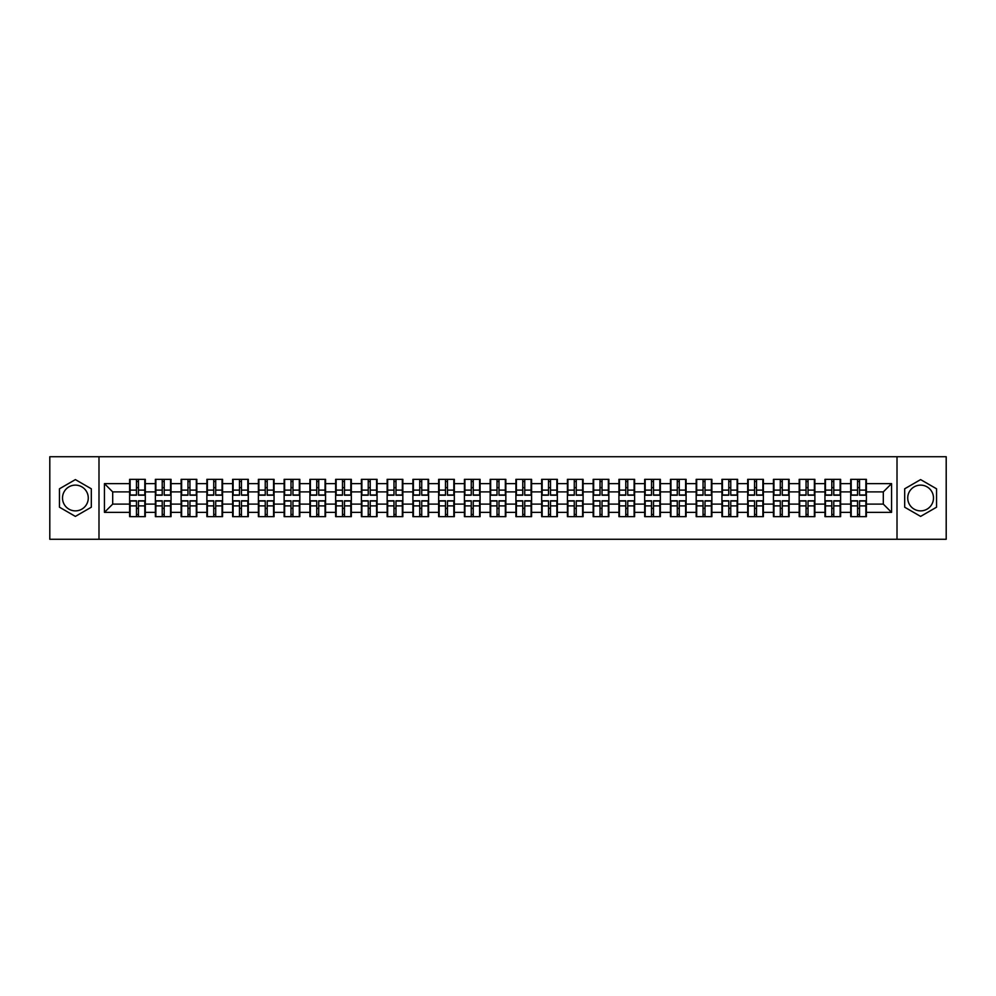 <?xml version="1.0" encoding="UTF-8"?>
<svg xmlns="http://www.w3.org/2000/svg" width="996" height="996" viewBox="0 0 996 996"><rect width="100%" height="100%" fill="white"/><g stroke="black" fill="none" stroke-linecap="round" stroke-linejoin="round"><path stroke-width="1.49" d="M920.615 485.127A12.873 12.873 0 0 0 907.73 498A12.873 12.873 0 0 0 920.615 510.873A12.873 12.873 0 0 0 933.489 498A12.873 12.873 0 0 0 920.615 485.127M75.385 510.873A12.873 12.873 0 0 1 62.511 498A12.873 12.873 0 0 1 75.385 485.127A12.873 12.873 0 0 1 88.271 498A12.873 12.873 0 0 1 75.385 510.873M897.01 539.272L946.2 539.272L946.2 456.728L897.01 456.728L897.01 539.272L98.99 539.272L98.99 456.728L49.8 456.728L49.8 539.272L98.99 539.272M897.01 456.728L98.99 456.728M883.303 504.113L883.303 491.887L866.383 491.887L866.383 504.113L883.303 504.113L891.557 512.367L891.557 483.633L866.383 483.633L866.383 479.35L850.696 479.35L850.696 491.887L840.624 491.887L840.624 504.113L850.696 504.113L850.696 491.887M891.557 512.367L866.383 512.367L866.383 516.65L850.696 516.65L850.696 512.367L840.624 512.367L840.624 516.65L824.949 516.65L824.949 512.367L814.877 512.367L814.877 516.65L799.19 516.65L799.19 512.367L789.118 512.367L789.118 516.65L773.444 516.65L773.444 512.367L763.372 512.367L763.372 516.65L747.685 516.65L747.685 512.367L737.613 512.367L737.613 516.65L721.938 516.65L721.938 512.367L711.866 512.367L711.866 516.65L696.179 516.65L696.179 512.367L686.107 512.367L686.107 516.65L670.433 516.65L670.433 512.367L660.36 512.367L660.36 516.65L644.673 516.65L644.673 512.367L634.601 512.367L634.601 516.65L618.927 516.65L618.927 512.367L608.855 512.367L608.855 516.65L593.168 516.65L593.168 512.367L583.096 512.367L583.096 516.65L567.421 516.65L567.421 512.367L557.349 512.367L557.349 516.65L541.662 516.65L541.662 512.367L531.59 512.367L531.59 516.65L515.916 516.65L515.916 512.367L505.844 512.367L505.844 516.65L490.157 516.65L490.157 512.367L480.084 512.367L480.084 516.65L464.41 516.65L464.41 512.367L454.338 512.367L454.338 516.65L438.651 516.65L438.651 512.367L428.579 512.367L428.579 516.65L412.904 516.65L412.904 512.367L402.832 512.367L402.832 516.65L387.145 516.65L387.145 512.367L377.073 512.367L377.073 516.65L361.399 516.65L361.399 512.367L351.327 512.367L351.327 516.65L335.64 516.65L335.64 512.367L325.568 512.367L325.568 516.65L309.893 516.65L309.893 512.367L299.821 512.367L299.821 516.65L284.134 516.65L284.134 512.367L274.062 512.367L274.062 516.65L258.387 516.65L258.387 512.367L248.315 512.367L248.315 516.65L232.628 516.65L232.628 512.367L222.556 512.367L222.556 516.65L206.882 516.65L206.882 512.367L196.81 512.367L196.81 516.65L181.123 516.65L181.123 512.367L171.051 512.367L171.051 516.65L155.376 516.65L155.376 512.367L145.304 512.367L145.304 516.65L129.617 516.65L129.617 512.367L104.443 512.367L104.443 483.633L129.617 483.633L129.617 491.887L112.697 491.887L112.697 504.113L129.617 504.113L129.617 491.887M850.696 483.633L840.624 483.633L840.624 479.35L824.949 479.35L824.949 483.633L814.877 483.633L814.877 479.35L799.19 479.35L799.19 483.633L789.118 483.633L789.118 479.35L773.444 479.35L773.444 483.633L763.372 483.633L763.372 479.35L747.685 479.35L747.685 483.633L737.613 483.633L737.613 479.35L721.938 479.35L721.938 483.633L711.866 483.633L711.866 479.35L696.179 479.35L696.179 483.633L686.107 483.633L686.107 479.35L670.433 479.35L670.433 483.633L660.36 483.633L660.36 479.35L644.673 479.35L644.673 483.633L634.601 483.633L634.601 479.35L618.927 479.35L618.927 483.633L608.855 483.633L608.855 479.35L593.168 479.35L593.168 483.633L583.096 483.633L583.096 479.35L567.421 479.35L567.421 483.633L557.349 483.633L557.349 479.35L541.662 479.35L541.662 483.633L531.59 483.633L531.59 479.35L515.916 479.35L515.916 483.633L505.844 483.633L505.844 479.35L490.157 479.35L490.157 483.633L480.084 483.633L480.084 479.35L464.41 479.35L464.41 483.633L454.338 483.633L454.338 479.35L438.651 479.35L438.651 483.633L428.579 483.633L428.579 479.35L412.904 479.35L412.904 483.633L402.832 483.633L402.832 479.35L387.145 479.35L387.145 483.633L377.073 483.633L377.073 479.35L361.399 479.35L361.399 483.633L351.327 483.633L351.327 479.35L335.64 479.35L335.64 483.633L325.568 483.633L325.568 479.35L309.893 479.35L309.893 483.633L299.821 483.633L299.821 479.35L284.134 479.35L284.134 483.633L274.062 483.633L274.062 479.35L258.387 479.35L258.387 483.633L248.315 483.633L248.315 479.35L232.628 479.35L232.628 483.633L222.556 483.633L222.556 479.35L206.882 479.35L206.882 483.633L196.81 483.633L196.81 479.35L181.123 479.35L181.123 483.633L171.051 483.633L171.051 479.35L155.376 479.35L155.376 483.633L145.304 483.633L145.304 479.35L129.617 479.35L129.617 483.633M850.696 504.113L850.696 512.367M840.624 504.113L840.624 512.367M840.624 483.633L840.624 491.887M814.877 504.113L824.949 504.113L824.949 491.887L814.877 491.887L814.877 512.367M824.949 504.113L824.949 512.367M824.949 483.633L824.949 491.887M814.877 483.633L814.877 491.887M789.118 504.113L799.19 504.113L799.19 491.887L789.118 491.887L789.118 512.367M799.19 504.113L799.19 512.367M799.19 483.633L799.19 491.887M789.118 483.633L789.118 491.887M763.372 504.113L773.444 504.113L773.444 491.887L763.372 491.887L763.372 512.367M773.444 504.113L773.444 512.367M773.444 483.633L773.444 491.887M763.372 483.633L763.372 491.887M737.613 504.113L747.685 504.113L747.685 491.887L737.613 491.887L737.613 512.367M747.685 504.113L747.685 512.367M747.685 483.633L747.685 491.887M737.613 483.633L737.613 491.887M711.866 504.113L721.938 504.113L721.938 491.887L711.866 491.887L711.866 512.367M721.938 504.113L721.938 512.367M721.938 483.633L721.938 491.887M711.866 483.633L711.866 491.887M686.107 504.113L696.179 504.113L696.179 491.887L686.107 491.887L686.107 512.367M696.179 504.113L696.179 512.367M696.179 483.633L696.179 491.887M686.107 483.633L686.107 491.887M660.36 504.113L670.433 504.113L670.433 491.887L660.36 491.887L660.36 512.367M670.433 504.113L670.433 512.367M670.433 483.633L670.433 491.887M660.36 483.633L660.36 491.887M634.601 504.113L644.673 504.113L644.673 491.887L634.601 491.887L634.601 512.367M644.673 504.113L644.673 512.367M644.673 483.633L644.673 491.887M634.601 483.633L634.601 491.887M608.855 504.113L618.927 504.113L618.927 491.887L608.855 491.887L608.855 512.367M618.927 504.113L618.927 512.367M618.927 483.633L618.927 491.887M608.855 483.633L608.855 491.887M583.096 504.113L593.168 504.113L593.168 491.887L583.096 491.887L583.096 512.367M593.168 504.113L593.168 512.367M593.168 483.633L593.168 491.887M583.096 483.633L583.096 491.887M557.349 504.113L567.421 504.113L567.421 491.887L557.349 491.887L557.349 512.367M567.421 504.113L567.421 512.367M567.421 483.633L567.421 491.887M557.349 483.633L557.349 491.887M531.59 504.113L541.662 504.113L541.662 491.887L531.59 491.887L531.59 512.367M541.662 504.113L541.662 512.367M541.662 483.633L541.662 491.887M531.59 483.633L531.59 491.887M505.844 504.113L515.916 504.113L515.916 491.887L505.844 491.887L505.844 512.367M515.916 504.113L515.916 512.367M515.916 483.633L515.916 491.887M505.844 483.633L505.844 491.887M480.084 504.113L490.157 504.113L490.157 491.887L480.084 491.887L480.084 512.367M490.157 504.113L490.157 512.367M490.157 483.633L490.157 491.887M480.084 483.633L480.084 491.887M454.338 504.113L464.41 504.113L464.41 491.887L454.338 491.887L454.338 512.367M464.41 504.113L464.41 512.367M464.41 483.633L464.41 491.887M454.338 483.633L454.338 491.887M428.579 504.113L438.651 504.113L438.651 491.887L428.579 491.887L428.579 512.367M438.651 504.113L438.651 512.367M438.651 483.633L438.651 491.887M428.579 483.633L428.579 491.887M402.832 504.113L412.904 504.113L412.904 491.887L402.832 491.887L402.832 512.367M412.904 504.113L412.904 512.367M412.904 483.633L412.904 491.887M402.832 483.633L402.832 491.887M377.073 504.113L387.145 504.113L387.145 491.887L377.073 491.887L377.073 512.367M387.145 504.113L387.145 512.367M387.145 483.633L387.145 491.887M377.073 483.633L377.073 491.887M351.327 504.113L361.399 504.113L361.399 491.887L351.327 491.887L351.327 512.367M361.399 504.113L361.399 512.367M361.399 483.633L361.399 491.887M351.327 483.633L351.327 491.887M325.568 504.113L335.64 504.113L335.64 491.887L325.568 491.887L325.568 512.367M335.64 504.113L335.64 512.367M335.64 483.633L335.64 491.887M325.568 483.633L325.568 491.887M299.821 504.113L309.893 504.113L309.893 491.887L299.821 491.887L299.821 512.367M309.893 504.113L309.893 512.367M309.893 483.633L309.893 491.887M299.821 483.633L299.821 491.887M274.062 504.113L284.134 504.113L284.134 491.887L274.062 491.887L274.062 512.367M284.134 504.113L284.134 512.367M284.134 483.633L284.134 491.887M274.062 483.633L274.062 491.887M248.315 504.113L258.387 504.113L258.387 491.887L248.315 491.887L248.315 512.367M258.387 504.113L258.387 512.367M258.387 483.633L258.387 491.887M248.315 483.633L248.315 491.887M222.556 504.113L232.628 504.113L232.628 491.887L222.556 491.887L222.556 512.367M232.628 504.113L232.628 512.367M232.628 483.633L232.628 491.887M222.556 483.633L222.556 491.887M196.81 504.113L206.882 504.113L206.882 491.887L196.81 491.887L196.81 512.367M206.882 504.113L206.882 512.367M206.882 483.633L206.882 491.887M196.81 483.633L196.81 491.887M171.051 504.113L181.123 504.113L181.123 491.887L171.051 491.887L171.051 512.367M181.123 504.113L181.123 512.367M181.123 483.633L181.123 491.887M171.051 483.633L171.051 491.887M145.304 504.113L155.376 504.113L155.376 491.887L145.304 491.887L145.304 512.367M155.376 504.113L155.376 512.367M155.376 483.633L155.376 491.887M145.304 483.633L145.304 491.887M129.617 504.113L129.617 512.367M112.697 504.113L104.443 512.367M104.443 483.633L112.697 491.887M866.383 504.113L866.383 512.367M866.383 483.633L866.383 491.887M891.557 483.633L883.303 491.887M75.385 479.599L59.461 488.799L59.461 507.201L75.385 516.401L91.321 507.201L91.321 488.799L75.385 479.599M904.679 507.201L920.615 516.401L936.539 507.201L936.539 488.799L920.615 479.599L904.679 488.799L904.679 507.201M144.806 479.35L144.806 495.199L138.444 495.199L138.444 479.35M136.464 479.35L136.464 495.199L130.115 495.199L130.115 479.35M136.464 481.491L138.444 481.491M138.444 487.604L136.464 487.604M130.115 516.65L130.115 500.801L136.464 500.801L136.464 516.65M138.444 516.65L138.444 500.801L144.806 500.801L144.806 516.65M138.444 514.509L136.464 514.509M136.464 508.396L138.444 508.396M170.553 479.35L170.553 495.199L164.203 495.199L164.203 479.35M162.224 479.35L162.224 495.199L155.862 495.199L155.862 479.35M162.224 481.491L164.203 481.491M164.203 487.604L162.224 487.604M196.312 479.35L196.312 495.199L189.95 495.199L189.95 479.35M187.97 479.35L187.97 495.199L181.621 495.199L181.621 479.35M187.97 481.491L189.95 481.491M189.95 487.604L187.97 487.604M222.058 479.35L222.058 495.199L215.709 495.199L215.709 479.35M213.729 479.35L213.729 495.199L207.367 495.199L207.367 479.35M213.729 481.491L215.709 481.491M215.709 487.604L213.729 487.604M247.817 479.35L247.817 495.199L241.455 495.199L241.455 479.35M239.476 479.35L239.476 495.199L233.126 495.199L233.126 479.35M239.476 481.491L241.455 481.491M241.455 487.604L239.476 487.604M273.564 479.35L273.564 495.199L267.214 495.199L267.214 479.35M265.235 479.35L265.235 495.199L258.873 495.199L258.873 479.35M265.235 481.491L267.214 481.491M267.214 487.604L265.235 487.604M155.862 516.65L155.862 500.801L162.224 500.801L162.224 516.65M164.203 516.65L164.203 500.801L170.553 500.801L170.553 516.65M164.203 514.509L162.224 514.509M162.224 508.396L164.203 508.396M181.621 516.65L181.621 500.801L187.97 500.801L187.97 516.65M189.95 516.65L189.95 500.801L196.312 500.801L196.312 516.65M189.95 514.509L187.97 514.509M187.97 508.396L189.95 508.396M207.367 516.65L207.367 500.801L213.729 500.801L213.729 516.65M215.709 516.65L215.709 500.801L222.058 500.801L222.058 516.65M215.709 514.509L213.729 514.509M213.729 508.396L215.709 508.396M233.126 516.65L233.126 500.801L239.476 500.801L239.476 516.65M241.455 516.65L241.455 500.801L247.817 500.801L247.817 516.65M241.455 514.509L239.476 514.509M239.476 508.396L241.455 508.396M258.873 516.65L258.873 500.801L265.235 500.801L265.235 516.65M267.214 516.65L267.214 500.801L273.564 500.801L273.564 516.65M267.214 514.509L265.235 514.509M265.235 508.396L267.214 508.396M299.323 479.35L299.323 495.199L292.961 495.199L292.961 479.35M290.981 479.35L290.981 495.199L284.632 495.199L284.632 479.35M290.981 481.491L292.961 481.491M292.961 487.604L290.981 487.604M284.632 516.65L284.632 500.801L290.981 500.801L290.981 516.65M292.961 516.65L292.961 500.801L299.323 500.801L299.323 516.65M292.961 514.509L290.981 514.509M290.981 508.396L292.961 508.396M325.07 479.35L325.07 495.199L318.72 495.199L318.72 479.35M316.74 479.35L316.74 495.199L310.379 495.199L310.379 479.35M316.74 481.491L318.72 481.491M318.72 487.604L316.74 487.604M310.379 516.65L310.379 500.801L316.74 500.801L316.74 516.65M318.72 516.65L318.72 500.801L325.07 500.801L325.07 516.65M318.72 514.509L316.74 514.509M316.74 508.396L318.72 508.396M350.829 479.35L350.829 495.199L344.479 495.199L344.479 479.35M342.487 479.35L342.487 495.199L336.138 495.199L336.138 479.35M342.487 481.491L344.479 481.491M344.479 487.604L342.487 487.604M336.138 516.65L336.138 500.801L342.487 500.801L342.487 516.65M344.479 516.65L344.479 500.801L350.829 500.801L350.829 516.65M344.479 514.509L342.487 514.509M342.487 508.396L344.479 508.396M376.588 479.35L376.588 495.199L370.226 495.199L370.226 479.35M368.246 479.35L368.246 495.199L361.884 495.199L361.884 479.35M368.246 481.491L370.226 481.491M370.226 487.604L368.246 487.604M361.884 516.65L361.884 500.801L368.246 500.801L368.246 516.65M370.226 516.65L370.226 500.801L376.588 500.801L376.588 516.65M370.226 514.509L368.246 514.509M368.246 508.396L370.226 508.396M402.334 479.35L402.334 495.199L395.985 495.199L395.985 479.35M393.993 479.35L393.993 495.199L387.643 495.199L387.643 479.35M393.993 481.491L395.985 481.491M395.985 487.604L393.993 487.604M387.643 516.65L387.643 500.801L393.993 500.801L393.993 516.65M395.985 516.65L395.985 500.801L402.334 500.801L402.334 516.65M395.985 514.509L393.993 514.509M393.993 508.396L395.985 508.396M428.093 479.35L428.093 495.199L421.731 495.199L421.731 479.35M419.752 479.35L419.752 495.199L413.39 495.199L413.39 479.35M419.752 481.491L421.731 481.491M421.731 487.604L419.752 487.604M413.39 516.65L413.39 500.801L419.752 500.801L419.752 516.65M421.731 516.65L421.731 500.801L428.093 500.801L428.093 516.65M421.731 514.509L419.752 514.509M419.752 508.396L421.731 508.396M453.84 479.35L453.84 495.199L447.49 495.199L447.49 479.35M445.498 479.35L445.498 495.199L439.149 495.199L439.149 479.35M445.498 481.491L447.49 481.491M447.49 487.604L445.498 487.604M439.149 516.65L439.149 500.801L445.498 500.801L445.498 516.65M447.49 516.65L447.49 500.801L453.84 500.801L453.84 516.65M447.49 514.509L445.498 514.509M445.498 508.396L447.49 508.396M479.599 479.35L479.599 495.199L473.237 495.199L473.237 479.35M471.257 479.35L471.257 495.199L464.895 495.199L464.895 479.35M471.257 481.491L473.237 481.491M473.237 487.604L471.257 487.604M464.895 516.65L464.895 500.801L471.257 500.801L471.257 516.65M473.237 516.65L473.237 500.801L479.599 500.801L479.599 516.65M473.237 514.509L471.257 514.509M471.257 508.396L473.237 508.396M505.346 479.35L505.346 495.199L498.996 495.199L498.996 479.35M497.004 479.35L497.004 495.199L490.655 495.199L490.655 479.35M497.004 481.491L498.996 481.491M498.996 487.604L497.004 487.604M490.655 516.65L490.655 500.801L497.004 500.801L497.004 516.65M498.996 516.65L498.996 500.801L505.346 500.801L505.346 516.65M498.996 514.509L497.004 514.509M497.004 508.396L498.996 508.396M531.105 479.35L531.105 495.199L524.743 495.199L524.743 479.35M522.763 479.35L522.763 495.199L516.401 495.199L516.401 479.35M522.763 481.491L524.743 481.491M524.743 487.604L522.763 487.604M516.401 516.65L516.401 500.801L522.763 500.801L522.763 516.65M524.743 516.65L524.743 500.801L531.105 500.801L531.105 516.65M524.743 514.509L522.763 514.509M522.763 508.396L524.743 508.396M556.851 479.35L556.851 495.199L550.502 495.199L550.502 479.35M548.51 479.35L548.51 495.199L542.16 495.199L542.16 479.35M548.51 481.491L550.502 481.491M550.502 487.604L548.51 487.604M542.16 516.65L542.16 500.801L548.51 500.801L548.51 516.65M550.502 516.65L550.502 500.801L556.851 500.801L556.851 516.65M550.502 514.509L548.51 514.509M548.51 508.396L550.502 508.396M582.61 479.35L582.61 495.199L576.248 495.199L576.248 479.35M574.269 479.35L574.269 495.199L567.907 495.199L567.907 479.35M574.269 481.491L576.248 481.491M576.248 487.604L574.269 487.604M567.907 516.65L567.907 500.801L574.269 500.801L574.269 516.65M576.248 516.65L576.248 500.801L582.61 500.801L582.61 516.65M576.248 514.509L574.269 514.509M574.269 508.396L576.248 508.396M608.357 479.35L608.357 495.199L602.007 495.199L602.007 479.35M600.015 479.35L600.015 495.199L593.666 495.199L593.666 479.35M600.015 481.491L602.007 481.491M602.007 487.604L600.015 487.604M593.666 516.65L593.666 500.801L600.015 500.801L600.015 516.65M602.007 516.65L602.007 500.801L608.357 500.801L608.357 516.65M602.007 514.509L600.015 514.509M600.015 508.396L602.007 508.396M634.116 479.35L634.116 495.199L627.754 495.199L627.754 479.35M625.774 479.35L625.774 495.199L619.412 495.199L619.412 479.35M625.774 481.491L627.754 481.491M627.754 487.604L625.774 487.604M619.412 516.65L619.412 500.801L625.774 500.801L625.774 516.65M627.754 516.65L627.754 500.801L634.116 500.801L634.116 516.65M627.754 514.509L625.774 514.509M625.774 508.396L627.754 508.396M659.862 479.35L659.862 495.199L653.513 495.199L653.513 479.35M651.521 479.35L651.521 495.199L645.171 495.199L645.171 479.35M651.521 481.491L653.513 481.491M653.513 487.604L651.521 487.604M645.171 516.65L645.171 500.801L651.521 500.801L651.521 516.65M653.513 516.65L653.513 500.801L659.862 500.801L659.862 516.65M653.513 514.509L651.521 514.509M651.521 508.396L653.513 508.396M685.622 479.35L685.622 495.199L679.26 495.199L679.26 479.35M677.28 479.35L677.28 495.199L670.931 495.199L670.931 479.35M677.28 481.491L679.26 481.491M679.26 487.604L677.28 487.604M670.931 516.65L670.931 500.801L677.28 500.801L677.28 516.65M679.26 516.65L679.26 500.801L685.622 500.801L685.622 516.65M679.26 514.509L677.28 514.509M677.28 508.396L679.26 508.396M711.368 479.35L711.368 495.199L705.019 495.199L705.019 479.35M703.039 479.35L703.039 495.199L696.677 495.199L696.677 479.35M703.039 481.491L705.019 481.491M705.019 487.604L703.039 487.604M696.677 516.65L696.677 500.801L703.039 500.801L703.039 516.65M705.019 516.65L705.019 500.801L711.368 500.801L711.368 516.65M705.019 514.509L703.039 514.509M703.039 508.396L705.019 508.396M737.127 479.35L737.127 495.199L730.765 495.199L730.765 479.35M728.786 479.35L728.786 495.199L722.436 495.199L722.436 479.35M728.786 481.491L730.765 481.491M730.765 487.604L728.786 487.604M722.436 516.65L722.436 500.801L728.786 500.801L728.786 516.65M730.765 516.65L730.765 500.801L737.127 500.801L737.127 516.65M730.765 514.509L728.786 514.509M728.786 508.396L730.765 508.396M762.874 479.35L762.874 495.199L756.524 495.199L756.524 479.35M754.545 479.35L754.545 495.199L748.183 495.199L748.183 479.35M754.545 481.491L756.524 481.491M756.524 487.604L754.545 487.604M748.183 516.65L748.183 500.801L754.545 500.801L754.545 516.65M756.524 516.65L756.524 500.801L762.874 500.801L762.874 516.65M756.524 514.509L754.545 514.509M754.545 508.396L756.524 508.396M788.633 479.35L788.633 495.199L782.271 495.199L782.271 479.35M780.291 479.35L780.291 495.199L773.942 495.199L773.942 479.35M780.291 481.491L782.271 481.491M782.271 487.604L780.291 487.604M773.942 516.65L773.942 500.801L780.291 500.801L780.291 516.65M782.271 516.65L782.271 500.801L788.633 500.801L788.633 516.65M782.271 514.509L780.291 514.509M780.291 508.396L782.271 508.396M814.379 479.35L814.379 495.199L808.03 495.199L808.03 479.35M806.05 479.35L806.05 495.199L799.688 495.199L799.688 479.35M806.05 481.491L808.03 481.491M808.03 487.604L806.05 487.604M799.688 516.65L799.688 500.801L806.05 500.801L806.05 516.65M808.03 516.65L808.03 500.801L814.379 500.801L814.379 516.65M808.03 514.509L806.05 514.509M806.05 508.396L808.03 508.396M840.138 479.35L840.138 495.199L833.777 495.199L833.777 479.35M831.797 479.35L831.797 495.199L825.447 495.199L825.447 479.35M831.797 481.491L833.777 481.491M833.777 487.604L831.797 487.604M825.447 516.65L825.447 500.801L831.797 500.801L831.797 516.65M833.777 516.65L833.777 500.801L840.138 500.801L840.138 516.65M833.777 514.509L831.797 514.509M831.797 508.396L833.777 508.396M865.885 479.35L865.885 495.199L859.536 495.199L859.536 479.35M857.556 479.35L857.556 495.199L851.194 495.199L851.194 479.35M857.556 481.491L859.536 481.491M859.536 487.604L857.556 487.604M851.194 516.65L851.194 500.801L857.556 500.801L857.556 516.65M859.536 516.65L859.536 500.801L865.885 500.801L865.885 516.65M859.536 514.509L857.556 514.509M857.556 508.396L859.536 508.396M136.464 490.107L130.115 490.107M136.464 494.987L130.115 494.987M144.806 490.107L138.444 490.107M144.806 494.987L138.444 494.987M138.444 505.893L144.806 505.893M138.444 501.013L144.806 501.013M130.115 505.893L136.464 505.893M130.115 501.013L136.464 501.013M162.224 490.107L155.862 490.107M162.224 494.987L155.862 494.987M170.553 490.107L164.203 490.107M170.553 494.987L164.203 494.987M187.97 490.107L181.621 490.107M187.97 494.987L181.621 494.987M196.312 490.107L189.95 490.107M196.312 494.987L189.95 494.987M213.729 490.107L207.367 490.107M213.729 494.987L207.367 494.987M222.058 490.107L215.709 490.107M222.058 494.987L215.709 494.987M239.476 490.107L233.126 490.107M239.476 494.987L233.126 494.987M247.817 490.107L241.455 490.107M247.817 494.987L241.455 494.987M265.235 490.107L258.873 490.107M265.235 494.987L258.873 494.987M273.564 490.107L267.214 490.107M273.564 494.987L267.214 494.987M164.203 505.893L170.553 505.893M164.203 501.013L170.553 501.013M155.862 505.893L162.224 505.893M155.862 501.013L162.224 501.013M189.95 505.893L196.312 505.893M189.95 501.013L196.312 501.013M181.621 505.893L187.97 505.893M181.621 501.013L187.97 501.013M215.709 505.893L222.058 505.893M215.709 501.013L222.058 501.013M207.367 505.893L213.729 505.893M207.367 501.013L213.729 501.013M241.455 505.893L247.817 505.893M241.455 501.013L247.817 501.013M233.126 505.893L239.476 505.893M233.126 501.013L239.476 501.013M267.214 505.893L273.564 505.893M267.214 501.013L273.564 501.013M258.873 505.893L265.235 505.893M258.873 501.013L265.235 501.013M290.981 490.107L284.632 490.107M290.981 494.987L284.632 494.987M299.323 490.107L292.961 490.107M299.323 494.987L292.961 494.987M292.961 505.893L299.323 505.893M292.961 501.013L299.323 501.013M284.632 505.893L290.981 505.893M284.632 501.013L290.981 501.013M316.74 490.107L310.379 490.107M316.74 494.987L310.379 494.987M325.07 490.107L318.72 490.107M325.07 494.987L318.72 494.987M318.72 505.893L325.07 505.893M318.72 501.013L325.07 501.013M310.379 505.893L316.74 505.893M310.379 501.013L316.74 501.013M342.487 490.107L336.138 490.107M342.487 494.987L336.138 494.987M350.829 490.107L344.479 490.107M350.829 494.987L344.479 494.987M344.479 505.893L350.829 505.893M344.479 501.013L350.829 501.013M336.138 505.893L342.487 505.893M336.138 501.013L342.487 501.013M368.246 490.107L361.884 490.107M368.246 494.987L361.884 494.987M376.588 490.107L370.226 490.107M376.588 494.987L370.226 494.987M370.226 505.893L376.588 505.893M370.226 501.013L376.588 501.013M361.884 505.893L368.246 505.893M361.884 501.013L368.246 501.013M393.993 490.107L387.643 490.107M393.993 494.987L387.643 494.987M402.334 490.107L395.985 490.107M402.334 494.987L395.985 494.987M395.985 505.893L402.334 505.893M395.985 501.013L402.334 501.013M387.643 505.893L393.993 505.893M387.643 501.013L393.993 501.013M419.752 490.107L413.39 490.107M419.752 494.987L413.39 494.987M428.093 490.107L421.731 490.107M428.093 494.987L421.731 494.987M421.731 505.893L428.093 505.893M421.731 501.013L428.093 501.013M413.39 505.893L419.752 505.893M413.39 501.013L419.752 501.013M445.498 490.107L439.149 490.107M445.498 494.987L439.149 494.987M453.84 490.107L447.49 490.107M453.84 494.987L447.49 494.987M447.49 505.893L453.84 505.893M447.49 501.013L453.84 501.013M439.149 505.893L445.498 505.893M439.149 501.013L445.498 501.013M471.257 490.107L464.895 490.107M471.257 494.987L464.895 494.987M479.599 490.107L473.237 490.107M479.599 494.987L473.237 494.987M473.237 505.893L479.599 505.893M473.237 501.013L479.599 501.013M464.895 505.893L471.257 505.893M464.895 501.013L471.257 501.013M497.004 490.107L490.655 490.107M497.004 494.987L490.655 494.987M505.346 490.107L498.996 490.107M505.346 494.987L498.996 494.987M498.996 505.893L505.346 505.893M498.996 501.013L505.346 501.013M490.655 505.893L497.004 505.893M490.655 501.013L497.004 501.013M522.763 490.107L516.401 490.107M522.763 494.987L516.401 494.987M531.105 490.107L524.743 490.107M531.105 494.987L524.743 494.987M524.743 505.893L531.105 505.893M524.743 501.013L531.105 501.013M516.401 505.893L522.763 505.893M516.401 501.013L522.763 501.013M548.51 490.107L542.16 490.107M548.51 494.987L542.16 494.987M556.851 490.107L550.502 490.107M556.851 494.987L550.502 494.987M550.502 505.893L556.851 505.893M550.502 501.013L556.851 501.013M542.16 505.893L548.51 505.893M542.16 501.013L548.51 501.013M574.269 490.107L567.907 490.107M574.269 494.987L567.907 494.987M582.61 490.107L576.248 490.107M582.61 494.987L576.248 494.987M576.248 505.893L582.61 505.893M576.248 501.013L582.61 501.013M567.907 505.893L574.269 505.893M567.907 501.013L574.269 501.013M600.015 490.107L593.666 490.107M600.015 494.987L593.666 494.987M608.357 490.107L602.007 490.107M608.357 494.987L602.007 494.987M602.007 505.893L608.357 505.893M602.007 501.013L608.357 501.013M593.666 505.893L600.015 505.893M593.666 501.013L600.015 501.013M625.774 490.107L619.412 490.107M625.774 494.987L619.412 494.987M634.116 490.107L627.754 490.107M634.116 494.987L627.754 494.987M627.754 505.893L634.116 505.893M627.754 501.013L634.116 501.013M619.412 505.893L625.774 505.893M619.412 501.013L625.774 501.013M651.521 490.107L645.171 490.107M651.521 494.987L645.171 494.987M659.862 490.107L653.513 490.107M659.862 494.987L653.513 494.987M653.513 505.893L659.862 505.893M653.513 501.013L659.862 501.013M645.171 505.893L651.521 505.893M645.171 501.013L651.521 501.013M677.28 490.107L670.931 490.107M677.28 494.987L670.931 494.987M685.622 490.107L679.26 490.107M685.622 494.987L679.26 494.987M679.26 505.893L685.622 505.893M679.26 501.013L685.622 501.013M670.931 505.893L677.28 505.893M670.931 501.013L677.28 501.013M703.039 490.107L696.677 490.107M703.039 494.987L696.677 494.987M711.368 490.107L705.019 490.107M711.368 494.987L705.019 494.987M705.019 505.893L711.368 505.893M705.019 501.013L711.368 501.013M696.677 505.893L703.039 505.893M696.677 501.013L703.039 501.013M728.786 490.107L722.436 490.107M728.786 494.987L722.436 494.987M737.127 490.107L730.765 490.107M737.127 494.987L730.765 494.987M730.765 505.893L737.127 505.893M730.765 501.013L737.127 501.013M722.436 505.893L728.786 505.893M722.436 501.013L728.786 501.013M754.545 490.107L748.183 490.107M754.545 494.987L748.183 494.987M762.874 490.107L756.524 490.107M762.874 494.987L756.524 494.987M756.524 505.893L762.874 505.893M756.524 501.013L762.874 501.013M748.183 505.893L754.545 505.893M748.183 501.013L754.545 501.013M780.291 490.107L773.942 490.107M780.291 494.987L773.942 494.987M788.633 490.107L782.271 490.107M788.633 494.987L782.271 494.987M782.271 505.893L788.633 505.893M782.271 501.013L788.633 501.013M773.942 505.893L780.291 505.893M773.942 501.013L780.291 501.013M806.05 490.107L799.688 490.107M806.05 494.987L799.688 494.987M814.379 490.107L808.03 490.107M814.379 494.987L808.03 494.987M808.03 505.893L814.379 505.893M808.03 501.013L814.379 501.013M799.688 505.893L806.05 505.893M799.688 501.013L806.05 501.013M831.797 490.107L825.447 490.107M831.797 494.987L825.447 494.987M840.138 490.107L833.777 490.107M840.138 494.987L833.777 494.987M833.777 505.893L840.138 505.893M833.777 501.013L840.138 501.013M825.447 505.893L831.797 505.893M825.447 501.013L831.797 501.013M857.556 490.107L851.194 490.107M857.556 494.987L851.194 494.987M865.885 490.107L859.536 490.107M865.885 494.987L859.536 494.987M859.536 505.893L865.885 505.893M859.536 501.013L865.885 501.013M851.194 505.893L857.556 505.893M851.194 501.013L857.556 501.013"/></g></svg>
